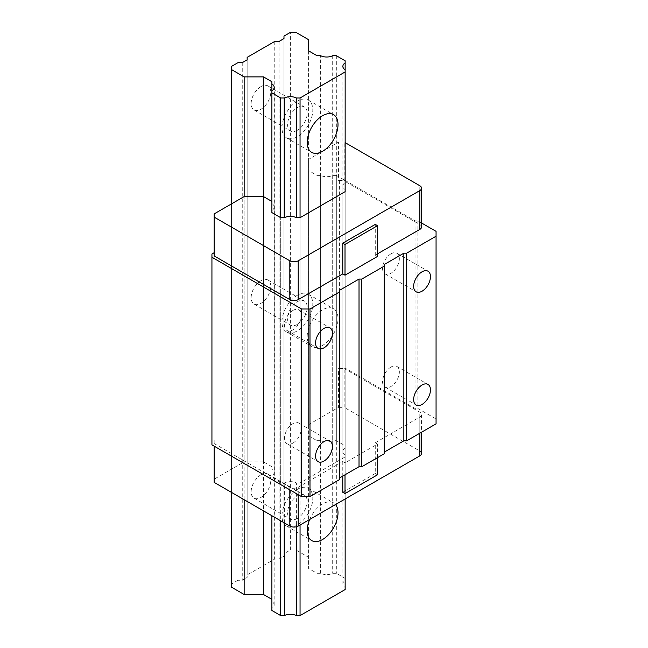 <?xml version="1.0" encoding="UTF-8"?>
<svg xmlns="http://www.w3.org/2000/svg" width="648" height="648" viewBox="0 0 648 648"><rect width="100%" height="100%" fill="white"/><g stroke="black" fill="none" stroke-linecap="round" stroke-linejoin="round"><path stroke-width="0.49" stroke-dasharray="3.24 2.43" d="M292.904 443.086A11.883 6.861 120 0 0 300.664 432.613A11.883 6.861 120 0 0 298.841 423.087A11.883 6.861 120 0 0 292.904 423.679A11.883 6.861 120 0 0 285.136 434.152A11.883 6.861 120 0 0 286.959 443.678A11.883 6.861 120 0 0 292.904 443.086M214.172 255.944L214.172 213.889M377.509 253.838L375.273 255.134L377.509 256.43M421.556 222.977L417.855 220.838L415.052 220.838L345.011 180.403L339.406 180.403L338.572 180.889L344.169 180.889L419.815 224.564A5.945 3.434 180 0 1 421.556 226.986M436.064 423.841L436.064 418.989L417.855 408.475L415.052 408.475L345.011 368.04L339.406 368.04L338.572 368.526L338.572 407.341L308.594 424.651L308.594 159.376L338.572 142.066L338.572 180.889M421.556 453.446A5.945 3.434 180 0 0 419.815 451.016L344.169 407.341L344.169 368.526L338.572 368.526M344.169 368.526L419.815 412.193A5.945 3.434 0 0 1 421.556 414.623L421.556 432.216M342.768 492.261L375.273 473.502L375.273 442.77L419.815 417.045A5.945 3.434 0 0 0 421.556 414.623M375.273 442.77L377.509 444.058L345.011 462.826L342.768 461.53L298.226 487.247A5.945 3.434 0 0 1 289.818 487.247L214.172 443.572L214.172 446.164M211.936 444.868L211.936 441.636L214.172 440.34L214.172 443.572M339.406 290.393L339.406 479.65M384.232 264.514L384.232 453.762M417.855 220.838L417.855 408.475M436.064 418.989L436.064 231.352M415.052 220.838L415.052 408.475M345.011 180.403L345.011 368.04M339.406 180.403L339.406 368.04M308.594 159.376L308.594 424.651M308.594 435.812L316.994 440.664L316.994 175.389L308.594 170.537M320.63 440.664L320.63 175.389A9.113 5.265 0 0 0 332.691 175.389L332.691 440.664A9.113 5.265 180 0 1 320.63 440.664L316.994 440.664M316.994 175.389L320.63 175.389M332.691 175.389L336.328 175.389L336.328 440.664L332.691 440.664M336.328 175.389L345.149 180.484L345.149 445.759L336.328 440.664M345.149 447.857L345.149 182.582A9.113 5.265 0 0 0 342.873 186.065A9.113 5.265 0 0 0 345.149 189.548L345.149 454.823A9.113 5.265 180 0 1 342.873 451.34A9.113 5.265 180 0 1 345.149 447.857L345.149 445.759M345.149 180.484L345.149 182.582M345.149 454.823L345.149 498.976M345.149 189.548L345.149 191.646M345.149 456.921L300.048 482.963L300.048 217.688L300.048 525.018M284.351 522.912L284.351 482.963A9.113 5.265 180 0 1 296.411 482.963L296.411 526.784M296.411 482.963L300.048 482.963M284.351 482.963L280.714 482.963L280.714 217.688L280.714 520.814M280.714 482.963L271.893 477.868L271.893 210.495A9.113 5.265 0 0 0 274.169 207.012A9.113 5.265 0 0 0 271.893 203.529L271.893 468.804A9.113 5.265 180 0 1 274.169 472.287A9.113 5.265 180 0 1 271.893 475.77L271.893 210.495M271.893 475.77L271.893 477.868M271.893 203.529L271.893 468.804M271.893 466.706L263.485 461.854L263.485 196.579L263.485 510.867M263.485 461.854L244.15 461.854L244.15 196.579L244.15 499.705M214.172 440.34L214.172 479.164L244.15 461.854M211.936 254L211.936 441.636M214.172 482.395L214.172 479.164M342.768 476.086L342.768 461.53M345.011 474.79L345.011 462.826M377.509 457.65L377.509 444.058M377.509 474.798L375.273 473.502M338.572 407.341L344.169 407.341M344.169 180.889L344.169 142.066L345.149 142.633M344.169 142.066L338.572 142.066M375.273 255.134L375.273 224.402M390.963 367.068A11.883 6.861 120 0 0 383.195 377.541A11.883 6.861 120 0 0 385.017 387.067A11.883 6.861 120 0 0 390.963 386.475A11.883 6.861 120 0 0 398.723 376.002A11.883 6.861 120 0 0 396.9 366.476A11.883 6.861 120 0 0 390.963 367.068M390.963 253.838A11.883 6.861 120 0 0 383.195 264.311A11.883 6.861 120 0 0 385.017 273.837A11.883 6.861 120 0 0 390.963 273.254A11.883 6.861 120 0 0 398.723 262.772A11.883 6.861 120 0 0 396.9 253.255A11.883 6.861 120 0 0 390.963 253.838M292.904 310.449A11.883 6.861 120 0 0 285.136 320.93A11.883 6.861 120 0 0 286.959 330.448A11.883 6.861 120 0 0 292.904 329.864A11.883 6.861 120 0 0 300.664 319.391A11.883 6.861 120 0 0 298.841 309.866A11.883 6.861 120 0 0 292.904 310.449M242.247 62.67L242.247 580.284L247.155 577.449L247.155 574.962L274.768 559.022L279.069 559.022L283.978 556.187L283.978 553.708L290.377 550.006L295.982 550.006L308.594 557.288L308.594 568.45L316.994 573.302L320.63 573.302A9.113 5.265 0 0 0 332.691 573.302L336.328 573.302L345.149 578.397L345.149 580.495A9.113 5.265 0 0 0 342.873 583.978A9.113 5.265 0 0 0 345.149 587.461L345.149 589.559M247.155 59.835L247.155 577.449M237.954 62.67L237.954 580.284L242.247 580.284M237.954 580.284L231.547 583.978L231.547 587.21M271.893 610.505L271.893 608.407A9.113 5.265 0 0 0 274.169 604.924A9.113 5.265 0 0 0 271.893 601.441L271.893 81.737M308.594 39.682L308.594 557.288M295.982 32.4L295.982 550.006M308.594 50.836L308.594 568.45M316.994 55.696L316.994 573.302M320.63 573.302L320.63 55.696M332.691 55.696L332.691 573.302M336.328 55.696L336.328 573.302M345.149 60.791L345.149 578.397M345.149 580.495L345.149 587.461M309.687 519.453A21.789 12.579 -60 0 1 322.599 503.909A21.789 12.579 -60 0 1 333.493 502.832A21.789 12.579 -60 0 1 335.51 504.541M322.599 345.392A21.789 12.579 -60 0 1 311.704 346.469A21.789 12.579 -60 0 1 308.367 329.006A21.789 12.579 -60 0 1 322.599 309.809A21.789 12.579 -60 0 1 333.493 308.723A21.789 12.579 -60 0 1 336.839 326.187A21.789 12.579 -60 0 1 322.599 345.392M297.383 489.353A21.789 12.579 120 0 0 283.152 508.559A21.789 12.579 120 0 0 286.489 526.014A21.789 12.579 120 0 0 297.383 524.937A21.789 12.579 120 0 0 311.623 505.732A21.789 12.579 120 0 0 308.278 488.276A21.789 12.579 120 0 0 297.383 489.353M297.383 518.465A13.867 8.003 -60 0 1 290.45 519.153A13.867 8.003 -60 0 1 288.328 508.04A13.867 8.003 -60 0 1 297.383 495.825A13.867 8.003 -60 0 1 304.317 495.137A13.867 8.003 -60 0 1 306.447 506.25A13.867 8.003 -60 0 1 297.383 518.465M260.966 474.798A13.867 8.003 120 0 0 251.902 487.013A13.867 8.003 120 0 0 254.032 498.126A13.867 8.003 120 0 0 260.966 497.437A13.867 8.003 120 0 0 270.022 485.222A13.867 8.003 120 0 0 267.899 474.109A13.867 8.003 120 0 0 260.966 474.798M274.768 41.415L274.768 559.022M247.155 57.356L247.155 574.962M260.966 280.689A13.867 8.003 120 0 0 251.902 292.912A13.867 8.003 120 0 0 254.032 304.025A13.867 8.003 120 0 0 260.966 303.337A13.867 8.003 120 0 0 270.022 291.114A13.867 8.003 120 0 0 267.899 280.001A13.867 8.003 120 0 0 260.966 280.689M260.966 86.589A13.867 8.003 120 0 0 251.902 98.804A13.867 8.003 120 0 0 254.032 109.917A13.867 8.003 120 0 0 260.966 109.228A13.867 8.003 120 0 0 270.022 97.014A13.867 8.003 120 0 0 267.899 85.901A13.867 8.003 120 0 0 260.966 86.589M297.383 324.365A13.867 8.003 -60 0 1 290.45 325.053A13.867 8.003 -60 0 1 288.328 313.94A13.867 8.003 -60 0 1 297.383 301.717A13.867 8.003 -60 0 1 304.317 301.028A13.867 8.003 -60 0 1 306.447 312.142A13.867 8.003 -60 0 1 297.383 324.365M297.383 295.245A21.789 12.579 120 0 0 283.152 314.45A21.789 12.579 120 0 0 286.489 331.914A21.789 12.579 120 0 0 297.383 330.836A21.789 12.579 120 0 0 311.623 311.631A21.789 12.579 120 0 0 308.278 294.168A21.789 12.579 120 0 0 297.383 295.245M297.383 130.256A13.867 8.003 -60 0 1 290.45 130.945A13.867 8.003 -60 0 1 288.328 119.831A13.867 8.003 -60 0 1 297.383 107.617A13.867 8.003 -60 0 1 304.317 106.928A13.867 8.003 -60 0 1 306.447 118.041A13.867 8.003 -60 0 1 297.383 130.256M297.383 101.145A21.789 12.579 120 0 0 283.152 120.35A21.789 12.579 120 0 0 286.489 137.813A21.789 12.579 120 0 0 297.383 136.728A21.789 12.579 120 0 0 311.623 117.531A21.789 12.579 120 0 0 308.278 100.067A21.789 12.579 120 0 0 297.383 101.145M279.069 41.415L279.069 559.022M283.978 38.58L283.978 556.187M283.978 36.094L283.978 553.708M290.377 550.006L290.377 32.4M271.893 212.593L271.893 515.719M271.893 608.407L271.893 601.441M231.547 492.423L231.547 203.861M231.547 66.371L231.547 583.978M289.818 487.247L289.818 489.839M298.226 494.691L298.226 487.247M419.815 417.045L419.815 433.22M419.815 451.016L419.815 412.193M419.815 224.564L419.815 185.741M286.959 443.678L318.055 461.635M298.841 423.087L329.945 441.045M342.873 186.065L342.873 451.34M274.169 207.012L274.169 472.287M385.017 387.067L416.113 405.016M396.9 366.476L428.004 384.434M385.017 273.837L416.113 291.794M396.9 253.255L428.004 271.204M286.959 330.448L318.055 348.405M298.841 309.866L329.945 327.815M342.873 583.978L342.873 66.371M286.489 526.014L311.704 540.578M308.278 488.276L333.493 502.832M254.032 498.126L290.45 519.153M267.899 474.109L304.317 495.137M254.032 304.025L290.45 325.053M267.899 280.001L304.317 301.028M286.489 331.914L311.704 346.469M308.278 294.168L333.493 308.723M254.032 109.917L290.45 130.945M267.899 85.901L304.317 106.928M286.489 137.813L311.704 152.369M308.278 100.067L333.493 114.623M274.169 604.924L274.169 87.318"/><path stroke-width="0.97" d="M324 461.044A11.883 6.861 -60 0 1 318.055 461.635A11.883 6.861 -60 0 1 316.232 452.11A11.883 6.861 -60 0 1 324 441.636A11.883 6.861 -60 0 1 329.945 441.045A11.883 6.861 -60 0 1 331.768 450.571A11.883 6.861 -60 0 1 324 461.044M339.406 292.013L309.995 308.999L309.995 496.627L339.406 479.65L339.406 290.393L359.024 279.069L361.819 279.069L361.819 466.706L359.024 466.706L339.406 478.03M324 347.814A11.883 6.861 -60 0 1 318.055 348.405A11.883 6.861 -60 0 1 316.232 338.88A11.883 6.861 -60 0 1 324 328.406A11.883 6.861 -60 0 1 329.945 327.815A11.883 6.861 -60 0 1 331.768 337.341A11.883 6.861 -60 0 1 324 347.814M436.064 236.212L406.644 253.19L406.644 440.826L436.064 423.841L436.064 231.352L421.556 222.977M361.819 279.069L384.232 266.134L384.232 264.514L403.85 253.19L406.644 253.19M214.172 252.704L211.936 254L211.936 257.24L301.587 308.999L309.995 308.999M342.768 273.893L342.768 243.162L375.273 224.402L377.509 225.69L377.509 256.43L345.011 275.189L342.768 273.893L298.226 299.611A5.945 3.434 180 0 1 289.818 299.611L214.172 255.944L214.172 213.889L244.15 196.579L263.485 196.579L271.893 201.431M214.172 217.121L289.818 260.796A5.945 3.434 0 0 0 298.226 260.796L419.815 190.593A5.945 3.434 0 0 0 421.556 188.171L421.556 226.986A5.945 3.434 180 0 1 419.815 229.416L377.509 253.838M422.059 404.433A11.883 6.861 -60 0 1 416.113 405.016A11.883 6.861 -60 0 1 414.291 395.499A11.883 6.861 -60 0 1 422.059 385.017A11.883 6.861 -60 0 1 428.004 384.434A11.883 6.861 -60 0 1 429.818 393.96A11.883 6.861 -60 0 1 422.059 404.433M422.059 291.203A11.883 6.861 -60 0 1 416.113 291.794A11.883 6.861 -60 0 1 414.291 282.269A11.883 6.861 -60 0 1 422.059 271.796A11.883 6.861 -60 0 1 428.004 271.204A11.883 6.861 -60 0 1 429.818 280.73A11.883 6.861 -60 0 1 422.059 291.203M211.936 257.24L211.936 444.868L301.587 496.627L309.995 496.627M361.819 466.706L384.232 453.762L384.232 266.134M406.644 440.826L403.85 440.826L384.232 452.15M300.048 217.688L345.149 191.646L345.149 69.846A9.113 5.265 180 0 1 342.873 66.371A9.113 5.265 180 0 1 345.149 62.888L345.149 60.791L336.328 55.696L332.691 55.696A9.113 5.265 180 0 1 320.63 55.696L316.994 55.696L308.594 50.836L308.594 39.682L295.982 32.4L290.377 32.4L283.978 36.094L283.978 38.58L279.069 41.415L274.768 41.415L247.155 57.356L247.155 59.835L242.247 62.67L237.954 62.67L231.547 66.371L231.547 69.603L244.15 76.885L263.485 76.885L271.893 81.737L271.893 83.835A9.113 5.265 180 0 1 274.169 87.318A9.113 5.265 180 0 1 271.893 90.793L271.893 212.593L280.714 217.688L284.351 217.688A9.113 5.265 0 0 1 296.411 217.688L296.411 97.994L300.048 97.994L300.048 217.688L296.411 217.688M214.172 446.164L214.172 482.395L289.818 526.071A5.945 3.434 180 0 0 298.226 526.071L419.815 455.868A5.945 3.434 180 0 0 421.556 453.446L421.556 432.216M345.011 474.79L345.011 493.557L342.768 492.261L342.768 476.086M345.011 493.557L377.509 474.798L377.509 457.65M421.556 188.171A5.945 3.434 0 0 0 419.815 185.741L345.149 142.633M377.509 225.69L345.011 244.458L342.768 243.162M345.011 275.189L345.011 244.458M301.587 308.999L301.587 496.627M359.024 279.069L359.024 466.706M403.85 253.19L403.85 440.826M231.547 492.423L231.547 587.21L244.15 594.491L263.485 594.491L271.893 599.343M271.893 515.719L271.893 610.505L280.714 615.6L284.351 615.6A9.113 5.265 0 0 1 296.411 615.6L296.411 526.784M345.149 498.976L345.149 589.559L300.048 615.6L296.411 615.6M345.149 71.944L300.048 97.994M271.893 92.891L280.714 97.994L284.351 97.994A9.113 5.265 180 0 1 296.411 97.994M345.149 69.846L345.149 62.888M300.048 525.018L300.048 615.6M335.51 504.541A21.789 12.579 -60 0 1 336.142 522.361A21.789 12.579 -60 0 1 322.599 539.492A21.789 12.579 -60 0 1 311.704 540.578A21.789 12.579 -60 0 1 309.687 519.453M322.599 151.292A21.789 12.579 -60 0 1 311.704 152.369A21.789 12.579 -60 0 1 308.367 134.906A21.789 12.579 -60 0 1 322.599 115.7A21.789 12.579 -60 0 1 333.493 114.623A21.789 12.579 -60 0 1 336.839 132.087A21.789 12.579 -60 0 1 322.599 151.292M284.351 97.994L284.351 217.688M284.351 522.912L284.351 615.6M280.714 97.994L280.714 217.688M280.714 520.814L280.714 615.6M271.893 83.835L271.893 90.793M263.485 76.885L263.485 196.579M263.485 510.867L263.485 594.491M244.15 76.885L244.15 196.579M244.15 499.705L244.15 594.491M231.547 203.861L231.547 69.603M289.818 489.839L289.818 526.071M298.226 526.071L298.226 494.691M419.815 433.22L419.815 455.868M419.815 190.593L419.815 229.416M298.226 299.611L298.226 260.796M289.818 260.796L289.818 299.611"/></g></svg>
